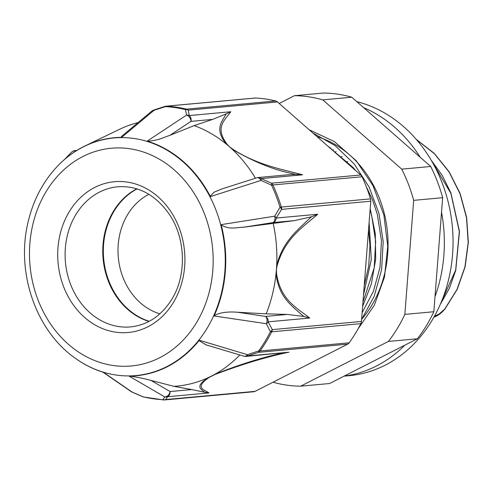 <?xml version="1.0" encoding="UTF-8"?>
<svg xmlns="http://www.w3.org/2000/svg" width="493" height="493" viewBox="0 0 493 493"><rect width="100%" height="100%" fill="white"/><g stroke="black" fill="none" stroke-linecap="round" stroke-linejoin="round"><path stroke-width="0.74" d="M435.276 316.605C438.77 315.138 442.042 312.531 445.093 308.778L457.245 289.299L465.152 266.744L468.35 242.371L466.643 217.505L460.129 193.521L449.111 171.73L434.216 153.317L416.203 139.322M445.093 308.784L439.195 313.949L434.351 316.401M440.335 304.292L449.413 288.269L455.748 270.355L459.47 231.451L450.898 192.929L442.276 175.502L431.128 160.108M444.92 308.797L457.048 289.366L464.948 266.879L468.171 242.574L466.514 217.77L460.068 193.829L449.135 172.057L434.339 153.625L416.425 139.574M440.613 303.657L455.68 269.985L459.303 231.507L450.898 193.392L431.535 160.804M433.914 317.184L435.282 316.617L434.179 316.716M329.225 147.358L329.601 147.124M332.529 150.26L333.41 149.613M328.591 146.803L339.344 156.238M370.181 208.625L375.296 233.67L375.697 259.145L371.383 283.826L362.608 306.498M309.148 129.745L334.359 141.583L356.217 160.743L373.109 185.867L383.887 215.065L387.738 246.229L384.478 277.048L374.329 305.259L358.115 328.794M369.115 222.411L371.303 259.515L363.501 294.937M312.802 132.95L335.006 145.534L354.153 163.898L369.084 187.007L378.975 213.42L383.197 241.564L381.594 269.733L374.218 296.219L361.603 319.452M368.573 229.399L369.953 245.65L368.709 266.029L364.228 285.564M327.549 145.891L353.382 167.743L355.73 170.615M366.145 186.348L372.474 199.69L377.305 214.196L381.446 240.744L380.004 267.348L373.392 291.406L362.133 312.617M362.94 302.172L374.205 267.878L375.654 241.274L371.512 214.726L370.089 209.796M330.852 147.912L330.285 148.288M351.762 97.22L430.709 166.492L401.74 169.148L322.786 99.876L351.762 97.22A145.423 121.968 84.8 0 0 323.371 93.041L294.401 95.704L279.186 103.456M417.386 338.771L329.614 383.523L300.644 386.179L388.41 341.427L417.386 338.771A145.423 121.968 84.8 0 0 433.834 311.73L404.858 314.392L413.682 200.361L442.652 197.705L433.834 311.73M401.74 169.148A145.423 121.968 84.8 0 1 413.682 200.361M430.709 166.492A145.423 121.968 84.8 0 1 442.652 197.705M404.858 314.392A145.423 121.968 84.8 0 1 388.41 341.427M294.401 95.704A145.423 121.968 84.8 0 1 322.786 99.876M300.644 386.179A145.423 121.968 84.8 0 1 273.005 382.223M334.957 152.386A98.397 82.528 84.8 0 1 336.041 151.48M316.999 136.635A107.757 90.379 84.8 0 1 379.733 199.024A107.757 90.379 84.8 0 1 361.615 319.365M75.386 358.312A119.516 100.239 -95.2 0 0 75.491 358.393A119.516 100.239 -95.2 0 0 103.499 372.344L132.229 392.12A5.343 4.566 124.5 0 1 131.193 391.621A5.343 4.566 124.5 0 1 131.181 391.608A5.343 4.566 124.5 0 1 131.027 391.497M57.65 166.018A119.306 100.061 84.8 0 1 191.457 170.091A119.306 100.061 84.8 0 1 206.912 328.597A119.306 100.061 84.8 0 1 75.275 358.238C36.279 331.13 16.115 273.295 27.762 223.489C32.846 200.848 42.811 181.695 57.65 166.018L57.829 165.833A119.516 100.239 -95.2 0 1 121.679 137.362L154.032 110.309L165.346 106.648A146.834 123.151 84.8 0 1 185.405 109.594L186.57 115.091L147.179 141.115A119.516 100.239 -95.2 0 1 210.412 196.596L261.019 180.413L271.588 185.214A146.834 123.151 84.8 0 1 280.024 207.27L274.706 216.193L221.141 224.635A119.516 100.239 -95.2 0 1 214.073 315.964L266.386 323.716L270.398 331.74A146.834 123.151 84.8 0 1 264.92 341.587A146.834 123.151 84.8 0 1 258.776 350.843L247.535 354.707L199.301 340.25A119.516 100.239 -95.2 0 1 129 376.097L164.773 396.908L162.967 399.694A146.834 123.151 84.8 0 1 142.908 396.748L132.229 392.12A5.343 1.602 -65.7 0 1 132.007 392.077L142.588 396.692A5.343 1.892 112.9 0 1 142.582 396.692A5.343 1.892 112.9 0 1 142.551 396.674M277.467 101.946A5.343 4.48 -95.2 0 0 275.655 100.979L186.49 109.156A5.343 4.48 84.8 0 1 188.308 110.124L277.467 101.946L360.722 174.997L271.557 183.174A5.343 1.892 112.9 0 1 271.588 185.214A5.343 1.146 155 0 1 272.875 184.955L362.041 176.777A5.343 4.48 -95.2 0 0 360.722 174.997M230.779 111.751L226.398 113.803A363.514 129.406 31.2 0 0 225.437 115.103C221.684 122.289 214.332 129.382 226.583 144.301A5.343 3.026 -43.3 0 1 227.15 144.307C214.11 127.145 225.27 119.861 230.779 111.751L189.25 115.559A5.343 4.702 167.1 0 0 186.57 115.091A5.343 3.808 56.5 0 1 190.988 121.383A5.343 4.48 -95.2 0 0 189.25 115.559L188.308 110.124A5.343 4.794 -6.8 0 0 185.405 109.594A5.343 2.792 -76.2 0 1 186.49 109.156A147.185 123.447 -95.2 0 0 166.381 106.198A5.343 2.89 92.8 0 0 165.346 106.648A5.343 1.504 72 0 0 164.687 106.451L164.687 106.451A5.343 5.343 0 0 1 165.851 106.211A5.343 4.48 84.8 0 1 166.381 106.198L255.547 98.021A5.343 4.48 -95.2 0 0 255.01 98.033L165.851 106.211M151.69 111.215A5.343 4.16 50.1 0 1 151.813 111.104A5.343 4.16 50.1 0 1 154.032 110.309A5.343 1.196 -108.6 0 0 153.545 110.136L164.687 106.451M370.754 201.212A5.343 4.48 -95.2 0 0 370.496 198.889L281.337 207.066A5.343 4.48 84.8 0 1 281.589 209.389L370.754 201.212L361.449 321.454L272.29 329.632A5.343 3.728 150.4 0 1 270.398 331.74A5.343 1.744 -153.1 0 0 271.686 331.832L360.845 323.654A5.343 4.48 -95.2 0 0 361.449 321.454M294.531 220.611L244.109 227.156L272.869 222.602A5.343 4.48 -95.2 0 0 276.197 218.054A5.343 2.742 -149.5 0 0 274.706 216.193A5.343 3.161 81 0 1 272.869 222.602L294.531 220.611L311.662 216.723A363.514 192.917 98.1 0 0 309.296 218.763C297.636 230.102 282.846 241.157 276.665 265.53A5.343 0.32 10.5 0 1 277.134 265.653C285.151 237.755 303.485 226.811 317.732 214.245L276.197 218.054L281.589 209.389A5.343 2.958 33.2 0 0 280.024 207.27A5.343 0.696 -16.9 0 1 281.337 207.066A147.185 123.447 -95.2 0 0 272.875 184.955A5.343 4.48 84.8 0 0 271.557 183.174L261.105 178.608A5.343 4.48 -95.2 0 0 258.024 177.548A5.343 4.48 -95.2 0 0 257.968 177.554A5.343 4.48 -95.2 0 0 257.272 177.696M256.742 177.831A5.343 3.272 72.3 0 1 256.884 177.776A5.343 3.272 72.3 0 1 261.019 180.413A5.343 1.602 -65.7 0 0 261.105 178.608L302.634 174.799C281.423 169.161 257.352 165.069 232.505 149.003A5.343 1.245 126.6 0 0 232.154 149.194C253.544 161.71 273.486 169.814 291.979 173.499M347.633 344.163A5.343 4.48 -95.2 0 0 349.198 342.808L260.033 350.979A5.343 4.48 84.8 0 1 258.474 352.341L347.633 344.163L255.084 391.356L165.919 399.533A5.343 5.183 -155 0 1 162.967 399.694A5.343 2.89 -87.2 0 0 163.775 399.959L143.383 396.957A5.343 2.792 103.8 0 1 142.908 396.748A5.343 1.892 112.9 0 1 142.588 396.692M281.577 353.148A363.514 62.303 158.8 0 0 278.003 354.079C258.887 358.485 237.799 365.245 214.738 374.353A5.343 1.818 65.4 0 0 215.065 374.433C242.112 364.222 266.731 356.809 288.916 352.199L247.381 356.008L258.474 352.341A5.343 1.504 72 0 0 258.776 350.843A5.343 2.101 35.9 0 0 260.033 350.979A147.185 123.447 -95.2 0 0 271.686 331.832A5.343 4.48 84.8 0 0 272.29 329.632L268.167 321.837L309.703 318.028C297.131 307.989 280.363 300.163 276.536 273.387A5.343 1.454 178.1 0 1 276.043 273.578C278.551 297.113 291.757 305.617 301.852 314.898M205.519 344.712L243.986 356.211A5.343 5.343 0 0 0 245.989 356.414A5.343 4.48 -95.2 0 0 247.381 356.008A5.343 1.196 -108.6 0 0 247.535 354.707A5.343 3.537 106.6 0 1 243.986 356.217A5.343 3.537 106.6 0 1 243.973 356.211A5.343 3.537 106.6 0 1 243.85 356.174M266.386 323.716A5.343 3.562 -26 0 0 268.167 321.837A5.343 4.48 -95.2 0 0 265.616 316.432A5.343 3.303 98.5 0 1 266.386 323.716M163.996 399.952A5.343 2.89 -87.2 0 1 163.775 399.959A5.343 5.343 0 0 0 164.526 399.94A5.343 4.48 84.8 0 1 163.996 399.952M204.835 392.292L209.032 392.933L167.497 396.742A5.343 4.48 -95.2 0 0 170.091 391.553A5.343 4.215 120.2 0 1 164.773 396.908A5.343 5.115 33.6 0 0 167.497 396.742L165.919 399.533A5.343 4.48 84.8 0 1 164.526 399.94L253.692 391.762A5.343 4.48 -95.2 0 0 255.084 391.356M131.877 391.99A5.343 1.602 -65.7 0 0 132.007 392.077A5.343 5.343 0 0 1 131.181 391.608M303.934 316.5L309.703 318.028M301.864 314.854A363.514 192.658 98.6 0 0 303.947 316.481L287.271 314.442L266.165 313.844L237.527 312.248C227.569 311.447 219.798 312.556 214.227 315.588M266.165 313.844A133.56 112.022 -95.2 0 0 276.043 273.578A133.56 112.022 -95.2 0 0 276.407 269.56A133.56 112.022 -95.2 0 0 276.665 265.53A133.56 112.022 -95.2 0 0 273.165 223.292M244.109 227.156C235.555 227.402 230.404 229.941 221.228 225.048M317.732 214.245L311.662 216.717M362.041 176.777A147.185 123.447 84.8 0 1 370.496 198.889M204.034 391.793A363.514 61.064 159.1 0 0 204.86 392.286L191.752 389.569L170.091 391.553L150.901 380.38L173.974 386.346L191.752 389.569M209.032 392.933C204.268 389.741 194.026 387.646 209.118 377.465A5.343 3.593 -120.1 0 1 208.545 377.509C194.495 386.457 200.984 388.872 203.997 391.812M129.357 376.073C135.828 376.862 143.007 378.297 150.901 380.38M173.974 386.346A133.56 112.022 -95.2 0 0 208.545 377.509A133.56 112.022 -95.2 0 0 211.663 375.986A133.56 112.022 -95.2 0 0 214.738 374.353A133.56 112.022 -95.2 0 0 239.838 354.972M206.216 344.921L199.03 340.589M288.916 352.199L245.989 356.414M360.845 323.654A147.185 123.447 84.8 0 1 349.198 342.808M138.102 122.566A133.56 112.022 -95.2 0 0 126.978 126.097L129.924 124.969M121.241 137.368L121.617 136.333L151.813 111.11A5.343 4.16 50.1 0 1 151.826 111.098A5.343 5.343 0 0 1 153.545 110.136M126.978 126.097A133.56 112.022 -95.2 0 0 120.767 128.741A133.56 112.022 -95.2 0 0 119.682 129.252L86.657 145.158M169.851 135.365L190.988 121.383L212.649 119.398L194.143 125.61L169.851 135.365C162.179 137.911 159.159 140.222 147.518 141.238M212.649 119.398L226.404 113.803M194.143 125.61A133.56 112.022 84.8 0 1 226.583 144.301A133.56 112.022 84.8 0 1 229.399 146.698A133.56 112.022 84.8 0 1 232.154 149.194A133.56 112.022 84.8 0 1 255.454 178.244M210.203 196.202L214.104 192.159L222.183 188.844L256.884 177.782A5.343 3.272 72.3 0 1 256.89 177.776A5.343 5.343 0 0 1 257.938 177.554M295.473 174.417L302.634 174.799M291.973 173.481A363.514 130.386 31.6 0 0 295.473 174.411L287.974 174.799M222.183 188.844L223.095 188.56M255.547 98.021A147.185 123.447 84.8 0 1 275.655 100.979M149.25 321.282A70.363 59.012 84.8 0 1 103.684 258.714A70.363 59.012 84.8 0 1 137.109 188.905M148.972 321.43A70.363 59.012 84.8 0 1 103.105 258.77A70.363 59.012 84.8 0 1 136.808 188.813M356.809 101.65A138.903 116.502 84.8 0 1 398.819 122.646A138.903 116.502 84.8 0 1 450.029 273.067A138.903 116.502 84.8 0 1 349.026 375.703L344.052 376.159M420.246 157.31A138.903 116.502 -95.2 0 0 390.123 123.441A138.903 116.502 -95.2 0 0 363.649 107.653M344.243 376.067A138.903 116.502 -95.2 0 0 404.765 345.205M434.992 296.694A138.903 116.502 -95.2 0 0 441.531 212.193M340.681 157.409A90.502 75.904 84.8 0 1 342.087 156.318M232.505 149.003L229.399 146.698L227.15 144.307M276.536 273.387L276.407 269.56L277.134 265.653M209.118 377.465L215.065 374.433M287.271 314.442L265.616 316.432L237.527 312.248M76.298 150.747A5.343 4.48 -95.2 0 0 74.874 150.612A5.343 5.343 0 0 0 71.516 152.226A5.343 4.831 43.9 0 1 75.953 150.963M64.688 159.325L71.503 152.238A5.343 4.831 43.9 0 1 71.516 152.226M130.633 326.902A70.363 59.012 84.8 0 1 65.446 262.221A70.363 59.012 84.8 0 1 117.784 186.767C138.225 185.491 155.363 194.612 169.198 214.128C185.867 238.347 186.859 275.519 171.595 299.639C161.205 315.964 147.549 325.053 130.633 326.902M173.265 302.684A75.706 63.492 84.8 0 1 63.554 286.55A75.706 63.492 84.8 0 1 127.114 182.065A75.706 63.492 84.8 0 1 173.265 302.684M196.337 322.927A109.323 91.692 84.8 0 1 37.906 299.627A109.323 91.692 84.8 0 1 129.696 148.744A109.323 91.692 84.8 0 1 196.337 322.927M148.935 194.304A63.264 53.059 -95.2 0 0 118.308 257.377A63.264 53.059 -95.2 0 0 159.892 313.819M345.618 161.741L347.694 161.55M142.582 396.692A5.343 5.343 0 0 0 143.383 396.957M131.2 391.615L102.821 372.098M74.874 150.612L76.803 150.433M288.904 174.713L258.024 177.548"/></g></svg>
